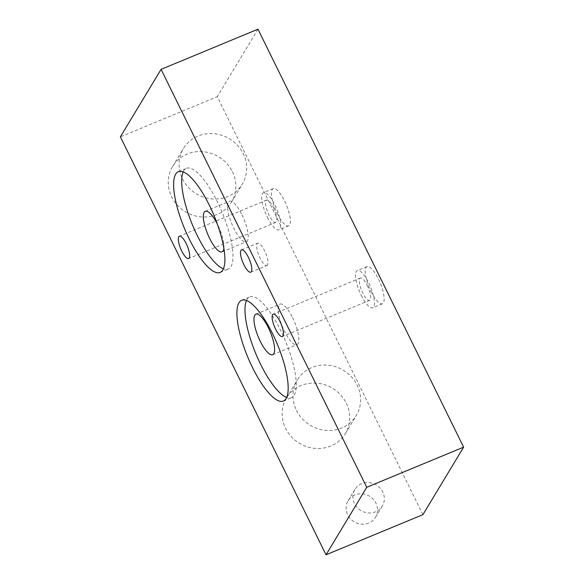 <?xml version="1.0" encoding="UTF-8"?>
<svg xmlns="http://www.w3.org/2000/svg" width="584" height="584" viewBox="0 0 584 584"><rect width="100%" height="100%" fill="white"/><g stroke="black" fill="none" stroke-linecap="round" stroke-linejoin="round"><path stroke-width="0.44" stroke-dasharray="2.92 2.19" d="M361.686 483.691A16.009 14.943 31.1 0 0 354.897 489.487A16.009 14.943 31.1 0 0 357.167 507.518A16.009 14.943 31.1 0 0 375.527 511.818A16.009 14.943 31.1 0 0 382.316 506.021A16.009 14.943 31.1 0 0 380.045 487.983A16.009 14.943 31.1 0 0 361.686 483.691M368.745 523.067A16.009 14.943 -148.9 0 1 350.385 518.767A16.009 14.943 -148.9 0 1 348.108 500.736A16.009 14.943 -148.9 0 1 354.904 494.94A16.009 14.943 -148.9 0 1 373.264 499.24A16.009 14.943 -148.9 0 1 375.534 517.271A16.009 14.943 -148.9 0 1 368.745 523.067M182.537 178.872A34.398 32.105 31.1 0 0 211.934 198.896A34.398 32.105 31.1 0 0 242.36 184.055A34.398 32.105 31.1 0 0 243.258 153.709A34.398 32.105 31.1 0 0 213.861 133.692A34.398 32.105 31.1 0 0 183.434 148.533A34.398 32.105 31.1 0 0 182.537 178.872M232.403 171.711A34.398 32.105 -148.9 0 1 231.505 202.057A34.398 32.105 -148.9 0 1 201.078 216.898A34.398 32.105 -148.9 0 1 171.689 196.874A34.398 32.105 -148.9 0 1 172.587 166.528A34.398 32.105 -148.9 0 1 203.013 151.687A34.398 32.105 -148.9 0 1 232.403 171.711M296.438 410.348A34.398 32.105 31.1 0 0 325.836 430.371A34.398 32.105 31.1 0 0 356.262 415.531A34.398 32.105 31.1 0 0 357.16 385.184A34.398 32.105 31.1 0 0 327.763 365.168A34.398 32.105 31.1 0 0 297.336 380.009A34.398 32.105 31.1 0 0 296.438 410.348M346.305 403.186A34.398 32.105 -148.9 0 1 345.407 433.532A34.398 32.105 -148.9 0 1 314.98 448.373A34.398 32.105 -148.9 0 1 285.591 428.349A34.398 32.105 -148.9 0 1 286.488 398.011A34.398 32.105 -148.9 0 1 316.908 383.162A34.398 32.105 -148.9 0 1 346.305 403.186M367.241 285.488A12.074 3.57 67.5 0 1 369.621 300.358A12.074 3.57 67.5 0 1 362.759 292.92A12.074 3.57 67.5 0 1 360.379 278.05A12.074 3.57 67.5 0 1 367.241 285.488M273.436 207.517A12.074 3.57 67.5 0 1 275.823 222.387A12.074 3.57 67.5 0 1 268.961 214.948A12.074 3.57 67.5 0 1 266.574 200.078A12.074 3.57 67.5 0 1 273.436 207.517M246.477 300.497A54.531 16.126 67.5 0 1 247.039 299.409A54.531 16.126 67.5 0 1 249.733 296.935A54.531 16.126 67.5 0 1 283.189 335.778A54.531 16.126 67.5 0 1 294.183 395.215A54.531 16.126 67.5 0 1 291.489 397.682A54.531 16.126 67.5 0 1 286.671 397.47M183.201 171.893A54.531 16.126 67.5 0 1 183.763 170.813A54.531 16.126 67.5 0 1 186.457 168.338A54.531 16.126 67.5 0 1 219.905 207.181A54.531 16.126 67.5 0 1 230.906 266.618A54.531 16.126 67.5 0 1 228.213 269.085A54.531 16.126 67.5 0 1 223.395 268.874M267.53 264.961A12.074 3.57 67.5 0 1 266.932 265.508A12.074 3.57 67.5 0 1 259.522 256.909A12.074 3.57 67.5 0 1 257.091 243.74A12.074 3.57 67.5 0 1 257.683 243.192A12.074 3.57 67.5 0 1 265.092 251.799A12.074 3.57 67.5 0 1 267.53 264.961M361.27 295.394A20.126 5.95 -112.5 0 0 372.709 307.797A20.126 5.95 -112.5 0 0 368.73 283.014A20.126 5.95 -112.5 0 0 357.291 270.611A20.126 5.95 -112.5 0 0 361.27 295.394M370.957 291.379A20.126 5.95 -112.5 0 0 382.396 303.782A20.126 5.95 -112.5 0 0 378.417 278.999A20.126 5.95 -112.5 0 0 366.986 266.596A20.126 5.95 -112.5 0 0 370.957 291.379M267.472 217.423A20.126 5.95 -112.5 0 0 278.904 229.826A20.126 5.95 -112.5 0 0 274.933 205.042A20.126 5.95 -112.5 0 0 263.493 192.64A20.126 5.95 -112.5 0 0 267.472 217.423M277.159 213.408A20.126 5.95 -112.5 0 0 288.591 225.811A20.126 5.95 -112.5 0 0 284.62 201.027A20.126 5.95 -112.5 0 0 273.181 188.625A20.126 5.95 -112.5 0 0 277.159 213.408M292.577 317.659A21.958 6.49 67.5 0 1 296.913 344.699A21.958 6.49 67.5 0 1 284.437 331.164A21.958 6.49 67.5 0 1 280.101 304.125A21.958 6.49 67.5 0 1 292.577 317.659M241.958 214.781A21.958 6.49 67.5 0 1 246.295 241.82A21.958 6.49 67.5 0 1 233.812 228.286A21.958 6.49 67.5 0 1 229.476 201.246A21.958 6.49 67.5 0 1 241.958 214.781M223.891 248.426A21.958 6.49 -112.5 0 0 217.73 224.825A21.958 6.49 -112.5 0 0 217.241 223.833M422.925 514.643L217.27 96.703L120.377 136.853M257.967 29.2L217.27 96.703M348.108 500.736L354.897 489.487M231.505 202.057L242.36 184.055M345.407 433.532L356.262 415.531M369.621 300.358L282.422 336.501M275.823 222.387L188.625 258.529M283.415 401.033L291.489 397.682M220.139 272.436L228.213 269.085M250.784 272.202L266.932 265.508M382.396 303.782L372.709 307.797M288.591 225.811L278.904 229.826M272.692 354.736L296.913 344.699M222.073 251.857L246.295 241.82M375.534 517.271L382.316 506.021M172.587 166.528L183.434 148.533M286.488 398.011L297.336 380.009M360.379 278.05L273.181 314.185M266.574 200.078L179.376 236.213M241.659 300.286L249.733 296.935M178.383 171.681L186.457 168.338M241.535 249.886L257.683 243.192M366.986 266.596L357.291 270.611M273.181 188.625L263.493 192.64M255.88 314.163L280.101 304.125M205.254 211.284L229.476 201.246"/><path stroke-width="0.88" d="M275.56 329.055A12.074 3.57 -112.5 0 0 282.422 336.501A12.074 3.57 -112.5 0 0 280.043 321.631A12.074 3.57 -112.5 0 0 273.181 314.185A12.074 3.57 -112.5 0 0 275.56 329.055M181.763 251.083A12.074 3.57 -112.5 0 0 188.625 258.529A12.074 3.57 -112.5 0 0 186.238 243.659A12.074 3.57 -112.5 0 0 179.376 236.213A12.074 3.57 -112.5 0 0 181.763 251.083M286.671 397.47A54.531 16.126 67.5 0 1 255.719 353.481A54.531 16.126 67.5 0 1 246.477 300.497M238.966 302.753A54.531 16.126 -112.5 0 0 249.967 362.189A54.531 16.126 -112.5 0 0 283.415 401.033A54.531 16.126 -112.5 0 0 286.109 398.558A54.531 16.126 -112.5 0 0 275.115 339.122A54.531 16.126 -112.5 0 0 241.659 300.286A54.531 16.126 -112.5 0 0 238.966 302.753M223.395 268.874A54.531 16.126 67.5 0 1 192.443 224.884A54.531 16.126 67.5 0 1 183.201 171.893M175.689 174.156A54.531 16.126 -112.5 0 0 186.69 233.593A54.531 16.126 -112.5 0 0 220.139 272.436A54.531 16.126 -112.5 0 0 222.832 269.961A54.531 16.126 -112.5 0 0 211.831 210.525A54.531 16.126 -112.5 0 0 178.383 171.681A54.531 16.126 -112.5 0 0 175.689 174.156M240.944 250.434A12.074 3.57 -112.5 0 0 243.375 263.596A12.074 3.57 -112.5 0 0 250.784 272.202A12.074 3.57 -112.5 0 0 251.383 271.655A12.074 3.57 -112.5 0 0 248.945 258.493A12.074 3.57 -112.5 0 0 241.535 249.886A12.074 3.57 -112.5 0 0 240.944 250.434M260.216 341.202A21.958 6.49 -112.5 0 0 272.692 354.736A21.958 6.49 -112.5 0 0 268.355 327.697A21.958 6.49 -112.5 0 0 255.88 314.163A21.958 6.49 -112.5 0 0 260.216 341.202M217.241 223.833A21.958 6.49 -112.5 0 0 205.254 211.284A21.958 6.49 -112.5 0 0 209.59 238.323A21.958 6.49 -112.5 0 0 222.073 251.857A21.958 6.49 -112.5 0 0 223.891 248.426M366.73 487.297L161.075 69.357L120.377 136.853L326.033 554.8L422.925 514.643L463.623 447.147L366.73 487.297L326.033 554.8M161.075 69.357L257.967 29.2L463.623 447.147"/></g></svg>
